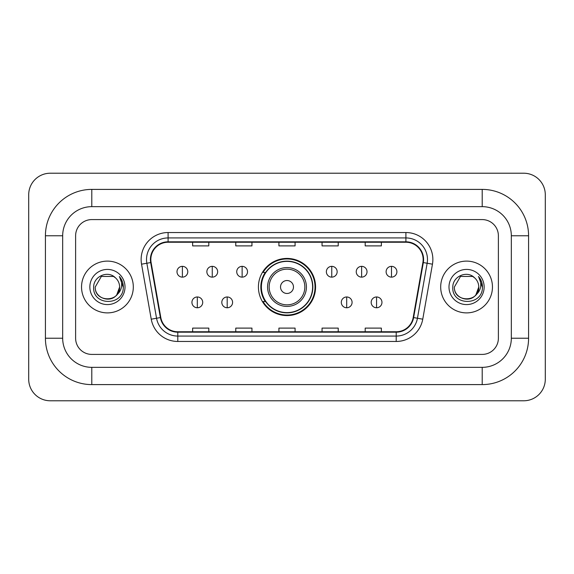 <?xml version="1.0" encoding="UTF-8"?>
<svg xmlns="http://www.w3.org/2000/svg" width="574" height="574" viewBox="0 0 574 574"><rect width="100%" height="100%" fill="white"/><g stroke="black" fill="none" stroke-linecap="round" stroke-linejoin="round"><path stroke-width="0.86" d="M258.422 287A28.578 28.578 0 0 0 287 315.578A28.578 28.578 0 0 0 315.578 287A28.578 28.578 0 0 0 287 258.422A28.578 28.578 0 0 0 258.422 287M265.274 301.558A26.153 26.153 0 0 1 265.274 272.442M81.544 287A25.887 25.887 0 0 0 107.431 312.887A25.887 25.887 0 0 0 133.312 287A25.887 25.887 0 0 0 107.431 261.113A25.887 25.887 0 0 0 81.544 287A25.887 25.887 0 0 0 107.431 312.887A25.887 25.887 0 0 0 133.312 287A25.887 25.887 0 0 0 107.431 261.113A25.887 25.887 0 0 0 81.544 287M440.689 287A25.887 25.887 0 0 0 466.569 312.887A25.887 25.887 0 0 0 492.456 287A25.887 25.887 0 0 0 466.569 261.113A25.887 25.887 0 0 0 440.689 287A25.887 25.887 0 0 0 466.569 312.887A25.887 25.887 0 0 0 492.456 287A25.887 25.887 0 0 0 466.569 261.113A25.887 25.887 0 0 0 440.689 287M150.84 259.498A17.256 17.256 0 0 1 168.096 242.242L405.904 242.242A17.256 17.256 0 0 1 422.894 262.497L413.201 317.501A17.256 17.256 0 0 1 396.204 331.758L177.797 331.758A17.256 17.256 0 0 1 160.799 317.501L151.106 262.497A17.256 17.256 0 0 1 150.84 259.498M150.41 259.498A17.686 17.686 0 0 0 150.675 262.569L160.376 317.573A17.686 17.686 0 0 0 177.797 332.188L396.204 332.188A17.686 17.686 0 0 0 413.624 317.573L423.325 262.569A17.686 17.686 0 0 0 405.904 241.812L168.096 241.812A17.686 17.686 0 0 0 150.41 259.498M141.541 264.183A26.964 26.964 0 0 1 168.096 232.535L405.904 232.535A26.964 26.964 0 0 1 432.459 264.183L422.758 319.187A26.964 26.964 0 0 1 396.204 341.465L177.797 341.465A26.964 26.964 0 0 1 151.242 319.187L141.541 264.183L146.851 263.244A21.568 21.568 0 0 1 168.096 237.93L405.904 237.93A21.568 21.568 0 0 1 427.149 263.244L417.449 318.247A21.568 21.568 0 0 1 396.204 336.07L177.797 336.07A21.568 21.568 0 0 1 156.551 318.247L146.851 263.244A21.568 21.568 0 0 1 146.528 259.498M498.383 235.771A16.18 16.18 0 0 0 482.21 219.591L91.79 219.591A16.18 16.18 0 0 0 75.617 235.771L75.617 338.229A16.18 16.18 0 0 0 91.79 354.409L482.21 354.409A16.18 16.18 0 0 0 498.383 338.229L498.383 235.771A16.18 16.18 0 0 0 482.21 219.591L91.79 219.591A16.18 16.18 0 0 0 75.617 235.771L75.617 338.229A16.18 16.18 0 0 0 91.79 354.409L482.21 354.409A16.18 16.18 0 0 0 498.383 338.229L498.383 235.771M278.914 242.242L278.914 245.894L295.086 245.894L295.086 242.242M235.771 242.242L235.771 245.894L251.95 245.894L251.95 242.242M192.634 242.242L192.634 245.894L208.807 245.894L208.807 242.242M322.05 242.242L322.05 245.894L338.229 245.894L338.229 242.242M365.193 242.242L365.193 245.894L381.366 245.894L381.366 242.242M295.086 331.758L295.086 328.106L278.914 328.106L278.914 331.758M251.95 331.758L251.95 328.106L235.771 328.106L235.771 331.758M208.807 331.758L208.807 328.106L192.634 328.106L192.634 331.758M338.229 331.758L338.229 328.106L322.05 328.106L322.05 331.758M381.366 331.758L381.366 328.106L365.193 328.106L365.193 331.758M482.21 189.398A46.372 46.372 0 0 1 528.582 235.771A46.372 46.372 0 0 0 482.21 189.398L91.79 189.398A46.372 46.372 0 0 0 45.418 235.771A46.372 46.372 0 0 1 91.79 189.398L91.79 206.654L482.21 206.654L91.79 206.654A29.116 29.116 0 0 0 62.674 235.771L62.674 338.229A29.116 29.116 0 0 0 91.79 367.346L482.21 367.346L91.79 367.346L91.79 384.602L482.21 384.602A46.372 46.372 0 0 0 528.582 338.229L528.582 235.771L511.326 235.771A29.116 29.116 0 0 0 482.21 206.654L482.21 189.398M528.582 338.229L511.326 338.229L511.326 235.771L511.326 338.229A29.116 29.116 0 0 1 482.21 367.346L482.21 384.602M545.3 194.787A21.568 21.568 0 0 0 523.732 173.219L50.268 173.219A21.568 21.568 0 0 0 28.7 194.787L28.7 379.213A21.568 21.568 0 0 0 50.268 400.781L523.732 400.781A21.568 21.568 0 0 0 545.3 379.213L545.3 194.787M45.418 338.229L62.674 338.229L62.674 235.771L45.418 235.771L45.418 338.229A46.372 46.372 0 0 0 91.79 384.602M115.417 277.794A12.19 12.19 0 0 1 119.614 287C120.361 302.72 94.495 302.72 95.241 287L101.34 276.446L113.523 276.446L115.417 277.794C107.934 269.952 93.533 276.41 93.67 287C92.299 305.813 122.807 306.308 123.295 287.911L123.324 287C123.281 283.004 121.946 279.495 119.335 276.467C121.322 279.732 122.025 283.24 121.437 287C120.863 290.2 119.313 292.805 116.766 294.828A12.19 12.19 0 0 0 119.614 287L116.737 294.871M116.766 294.828C110.301 303.574 94.61 297.978 95.241 287M89.853 287A17.579 17.579 0 0 0 107.431 304.579A17.579 17.579 0 0 0 125.01 287A17.579 17.579 0 0 0 107.431 269.421A17.579 17.579 0 0 0 89.853 287M119.449 276.603L123.317 287.459M293.472 287A6.472 6.472 0 0 0 287 280.528A6.472 6.472 0 0 0 280.528 287A6.472 6.472 0 0 0 287 293.472A6.472 6.472 0 0 0 293.472 287M306.416 287A19.416 19.416 0 0 0 287 267.584A19.416 19.416 0 0 0 267.584 287A19.416 19.416 0 0 0 287 306.416A19.416 19.416 0 0 0 306.416 287A19.416 19.416 0 0 1 287 306.416A19.416 19.416 0 0 1 267.584 287M312.615 287A25.615 25.615 0 0 0 287 261.385A25.615 25.615 0 0 0 261.385 287A25.615 25.615 0 0 0 287 312.615A25.615 25.615 0 0 0 312.615 287M315.04 287A28.04 28.04 0 0 1 263.036 301.558L265.633 301.558A25.859 25.859 0 0 0 304.105 306.387A25.859 25.859 0 0 0 304.105 267.613A25.859 25.859 0 0 0 265.633 272.442L263.036 272.442A28.04 28.04 0 0 1 315.04 287M182.388 266.35A5.396 5.396 0 0 0 176.993 271.739A5.396 5.396 0 0 0 182.388 277.134A5.396 5.396 0 0 0 187.777 271.739A5.396 5.396 0 0 0 182.388 266.35L182.388 277.134A5.396 5.396 0 0 0 187.777 271.739A5.396 5.396 0 0 0 182.388 266.35M212.258 266.35A5.396 5.396 0 0 0 206.87 271.739A5.396 5.396 0 0 0 212.258 277.134A5.396 5.396 0 0 0 217.654 271.739A5.396 5.396 0 0 0 212.258 266.35L212.258 277.134A5.396 5.396 0 0 0 217.654 271.739A5.396 5.396 0 0 0 212.258 266.35M242.135 266.35A5.396 5.396 0 0 0 236.739 271.739A5.396 5.396 0 0 0 242.135 277.134A5.396 5.396 0 0 0 247.53 271.739A5.396 5.396 0 0 0 242.135 266.35L242.135 277.134A5.396 5.396 0 0 0 247.53 271.739A5.396 5.396 0 0 0 242.135 266.35M331.758 266.35A5.396 5.396 0 0 0 326.362 271.739A5.396 5.396 0 0 0 331.758 277.134A5.396 5.396 0 0 0 337.153 271.739A5.396 5.396 0 0 0 331.758 266.35L331.758 277.134A5.396 5.396 0 0 0 337.153 271.739A5.396 5.396 0 0 0 331.758 266.35M361.634 266.35A5.396 5.396 0 0 0 356.239 271.739A5.396 5.396 0 0 0 361.634 277.134A5.396 5.396 0 0 0 367.023 271.739A5.396 5.396 0 0 0 361.634 266.35L361.634 277.134A5.396 5.396 0 0 0 367.023 271.739A5.396 5.396 0 0 0 361.634 266.35M391.504 266.35A5.396 5.396 0 0 0 386.115 271.739A5.396 5.396 0 0 0 391.504 277.134A5.396 5.396 0 0 0 396.899 271.739A5.396 5.396 0 0 0 391.504 266.35L391.504 277.134A5.396 5.396 0 0 0 396.899 271.739A5.396 5.396 0 0 0 391.504 266.35M197.32 296.973A5.396 5.396 0 0 0 191.931 302.369A5.396 5.396 0 0 0 197.32 307.764A5.396 5.396 0 0 0 202.715 302.369A5.396 5.396 0 0 0 197.32 296.973L197.32 307.764A5.396 5.396 0 0 0 202.715 302.369A5.396 5.396 0 0 0 197.32 296.973M227.196 296.973A5.396 5.396 0 0 0 221.808 302.369A5.396 5.396 0 0 0 227.196 307.764A5.396 5.396 0 0 0 232.592 302.369A5.396 5.396 0 0 0 227.196 296.973L227.196 307.764A5.396 5.396 0 0 0 232.592 302.369A5.396 5.396 0 0 0 227.196 296.973M346.696 296.973A5.396 5.396 0 0 0 341.3 302.369A5.396 5.396 0 0 0 346.696 307.764A5.396 5.396 0 0 0 352.084 302.369A5.396 5.396 0 0 0 346.696 296.973L346.696 307.764A5.396 5.396 0 0 0 352.084 302.369A5.396 5.396 0 0 0 346.696 296.973M376.573 296.973A5.396 5.396 0 0 0 371.177 302.369A5.396 5.396 0 0 0 376.573 307.764A5.396 5.396 0 0 0 381.961 302.369A5.396 5.396 0 0 0 376.573 296.973L376.573 307.764A5.396 5.396 0 0 0 381.961 302.369A5.396 5.396 0 0 0 376.573 296.973M474.555 277.794A12.19 12.19 0 0 1 478.759 287C479.505 302.72 453.639 302.72 454.386 287L460.477 276.446L472.66 276.446L474.555 277.794C467.071 269.952 452.678 276.41 452.807 287C451.437 305.813 481.945 306.308 482.44 287.911L482.461 287C482.418 283.004 481.091 279.495 478.472 276.467C480.46 279.732 481.163 283.24 480.574 287C480.007 290.2 478.451 292.805 475.911 294.828A12.19 12.19 0 0 0 478.759 287L475.875 294.871M475.911 294.828C469.439 303.574 453.747 297.978 454.386 287M448.99 287A17.579 17.579 0 0 0 466.569 304.579A17.579 17.579 0 0 0 484.147 287A17.579 17.579 0 0 0 466.569 269.421A17.579 17.579 0 0 0 448.99 287M478.594 276.603L482.454 287.459M405.904 232.535L405.904 241.812M146.851 263.244L150.675 262.569M177.797 341.465L177.797 332.188M396.204 332.188L396.204 341.465M413.624 317.573L422.758 319.187M151.242 319.187L160.376 317.573M423.325 262.569L432.459 264.183M168.096 232.535L168.096 241.812M304.837 287A17.837 17.837 0 0 0 287 269.163A17.837 17.837 0 0 0 269.163 287A17.837 17.837 0 0 0 287 304.837A17.837 17.837 0 0 0 304.837 287"/></g></svg>

